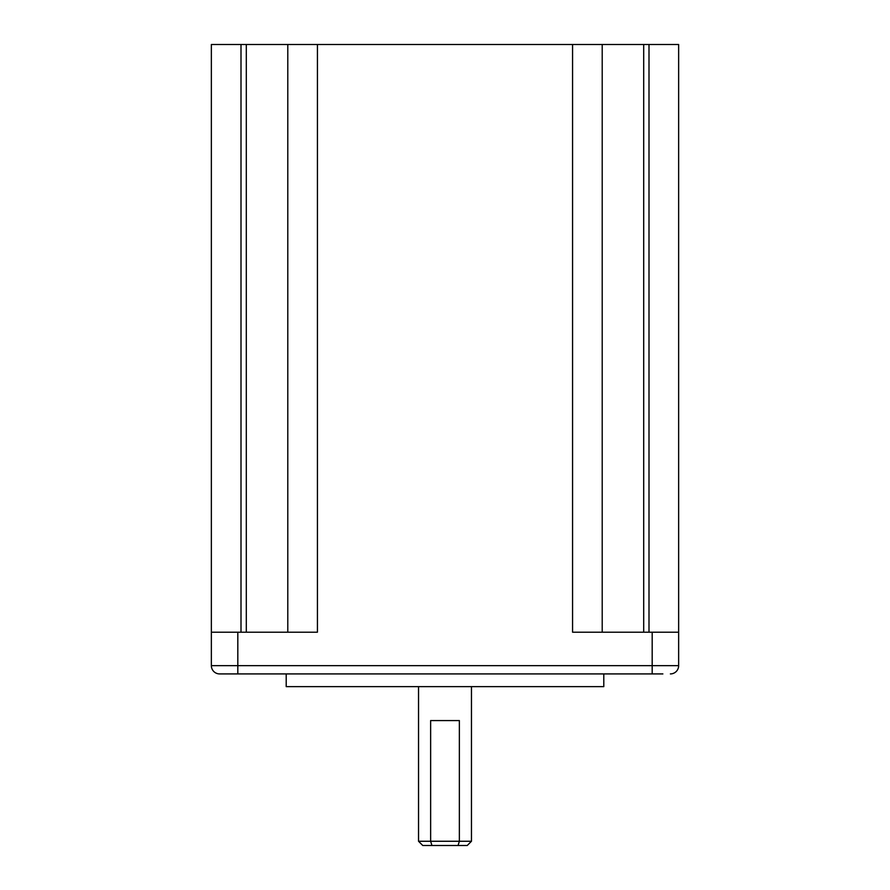 <?xml version="1.0" encoding="UTF-8"?>
<svg xmlns="http://www.w3.org/2000/svg" width="890" height="890" viewBox="0 0 890 890"><rect width="100%" height="100%" fill="white"/><g stroke="black" fill="none" stroke-linecap="round" stroke-linejoin="round"><path stroke-width="1.33" d="M471.466 686.624L471.466 841.261L459.362 841.261L458.05 845.5L467.228 845.5L471.466 841.261M418.534 686.624L418.534 841.261L422.772 845.5L431.95 845.5L430.638 841.261L418.534 841.261M603.798 673.919L603.798 686.624L286.202 686.624L286.202 673.919M219.619 673.919A8.255 8.255 0 0 1 213.778 671.494A8.255 8.255 0 0 0 219.619 673.919L662.872 673.919M652.181 673.919L652.181 665.653L678.647 665.653A8.255 8.255 0 0 1 670.381 673.919A8.255 8.255 0 0 0 678.647 665.653L678.647 44.5L648.999 44.5L648.999 632.2M602.207 632.2L602.207 44.5L287.793 44.5L287.793 632.2M317.43 44.5L317.43 632.2L211.353 632.2L211.353 44.5L211.353 665.653A8.255 8.255 0 0 0 213.778 671.494A8.255 8.255 0 0 1 211.353 665.653L237.819 665.653L237.819 673.919M241.001 632.2L241.001 44.5L211.353 44.5M572.57 44.5L572.57 632.2L652.181 632.2L652.181 665.653L237.819 665.653L237.819 632.2M678.647 632.2L652.181 632.2M241.001 44.5L287.793 44.5M602.207 44.5L648.999 44.5M459.362 841.261L430.638 841.261L430.638 720.577L459.362 720.577L459.362 841.261M431.95 845.5L458.05 845.5M246.296 44.5L246.296 632.2M643.704 632.2L643.704 44.5"/></g></svg>
